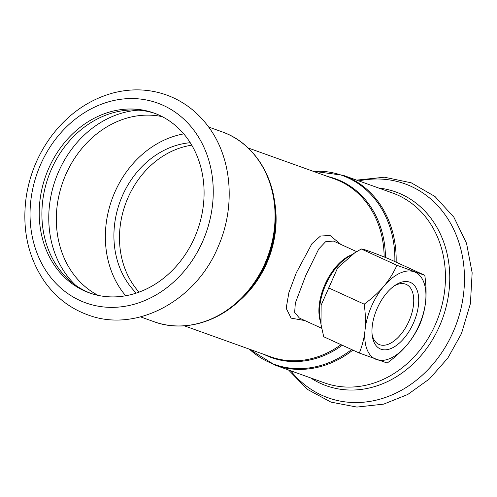 <?xml version="1.0" encoding="UTF-8"?>
<svg xmlns="http://www.w3.org/2000/svg" width="497" height="497" viewBox="0 0 497 497"><rect width="100%" height="100%" fill="white"/><g stroke="black" fill="none" stroke-linecap="round" stroke-linejoin="round"><path stroke-width="0.75" d="M332.487 177.802A95.542 80.613 -70.3 0 0 330.02 177.336M139.048 292.124A85.633 72.251 109.7 0 1 125.374 204.292A85.633 72.251 109.7 0 1 191.767 145.186M136.308 293.075A85.633 72.251 109.7 0 1 119.802 202.291A85.633 72.251 109.7 0 1 190.264 142.707M183.772 133.886A95.542 80.613 -70.3 0 0 111.931 199.465A95.542 80.613 -70.3 0 0 125.691 295.758M340.936 244.462L330.089 235.522L320.54 236.013L311.942 243.667L296.299 272.797L288.906 292.516L286.185 308.277L291.124 318.13L304.941 320.602M299.418 318.08L294.665 312.427L295.33 303.058L305.698 275.655L318.751 248.985L325.566 241.759L333.406 241.051L334.729 241.617M394.407 285.8A32.964 17.65 -65.4 0 1 406.347 284.458A32.964 17.65 -65.4 0 1 409.279 320.403A32.964 17.65 -65.4 0 1 378.907 344.402A32.964 17.65 -65.4 0 1 372.116 334.487M413.784 322.292A36.505 19.545 114.6 0 0 416.455 288.67A36.505 19.545 114.6 0 0 395.823 284.849A36.505 19.545 114.6 0 0 372.328 336.183A36.505 19.545 114.6 0 0 389.729 348.987A36.505 19.545 114.6 0 0 413.784 322.292M425.649 301.238A47.774 25.577 114.6 0 0 414.15 271.797A47.774 25.577 114.6 0 0 383.839 286.235A47.774 25.577 114.6 0 0 365.034 330.114A47.774 25.577 114.6 0 0 376.54 359.548A47.774 25.577 114.6 0 0 406.844 345.111A47.774 25.577 114.6 0 0 425.649 301.238C424.923 308.799 423.015 316.44 419.94 324.174C416.287 332.139 411.926 339.122 406.844 345.111C401.812 351.124 395.258 357.107 387.194 363.052L359.325 353.05C362.406 345.316 364.307 337.668 365.034 330.114C365.811 322.572 365.531 313.93 364.195 304.176C372.259 298.231 378.807 292.248 383.839 286.235C388.921 280.24 393.289 273.263 396.935 265.299L424.805 275.301C426.146 285.054 426.426 293.696 425.649 301.238M424.805 275.301L389.194 258.993C372.253 252.159 362.965 248.829 361.319 248.997L354.709 252.849L337.581 267.964L321.149 305.183L320.994 324.379L323.709 336.749L359.325 353.05M364.195 304.176L328.579 287.869M396.935 265.299L361.319 248.997M155.257 113.521A95.542 80.613 -70.3 0 0 48.457 176.69A95.542 80.613 -70.3 0 0 90.734 293.348M195.023 236.541A95.542 80.613 -70.3 0 0 153.921 113.024A95.542 80.613 -70.3 0 0 45.78 175.727A95.542 80.613 -70.3 0 0 89.385 292.882A95.542 80.613 -70.3 0 0 195.023 236.541M275.518 213.35L275.587 215.797A94.958 80.116 109.7 0 1 266.603 262.18A94.958 80.116 109.7 0 1 248.637 290.907L247.028 292.752A100.375 84.689 -70.3 0 0 266.025 262.385A100.375 84.689 -70.3 0 0 275.518 213.35C274.866 175.876 253.19 142.546 222.109 131.848A100.854 85.086 109.7 0 1 265.497 262.23A100.854 85.086 109.7 0 1 153.983 321.702L140.539 316.875M237.715 302.201A94.48 79.713 -70.3 0 0 267.137 262.335A94.48 79.713 -70.3 0 0 274.338 200.136M340.998 344.663A94.48 79.713 109.7 0 1 270.71 356.815L184.344 325.827M248.165 147.969L334.524 178.951A94.48 79.713 109.7 0 1 384.15 256.98M385.455 257.502A94.958 80.116 -70.3 0 0 327.896 176.572M264.075 354.436A94.958 80.116 -70.3 0 0 342.259 345.241M351.621 349.528A100.375 84.689 109.7 0 1 249.432 349.18M313.247 171.322A100.375 84.689 109.7 0 1 394.854 261.584M396.146 262.18A100.854 85.086 -70.3 0 0 343.21 175.304L312.849 171.179M343.21 175.304L392.487 192.985A100.854 85.086 -70.3 0 1 435.881 323.361A100.854 85.086 -70.3 0 1 324.367 382.839L275.089 365.152A100.854 85.086 -70.3 0 0 352.876 350.099M351.422 254.924A42.108 22.545 114.6 0 0 325.361 283.644A42.108 22.545 114.6 0 0 320.658 322.131M320.994 324.379L319.95 317.421A42.63 22.825 -65.4 0 1 347.391 257.465L354.709 252.849M203.18 240.268A106.159 89.566 -70.3 0 0 117.081 99.854A106.159 89.566 -70.3 0 0 44.699 268.734A106.159 89.566 -70.3 0 0 203.18 240.268M162.27 116.665A95.542 80.613 -70.3 0 0 62.889 181.871A95.542 80.613 -70.3 0 0 98.145 295.38M138.501 110.154A99.17 83.67 -70.3 0 0 55.583 179.249A99.17 83.67 -70.3 0 0 75.656 285.297M290.689 370.75A113.664 95.902 -70.3 0 0 453.674 330.722A113.664 95.902 -70.3 0 0 448.046 219.152A113.664 95.902 -70.3 0 0 358.809 180.902M310.575 377.888A102.922 86.838 -70.3 0 0 440 325.001A102.922 86.838 -70.3 0 0 378.695 188.034M247.028 292.752C222.699 321.261 184.778 333.207 153.983 321.702M222.109 131.848L208.659 127.027M275.089 365.152L249.034 349.037M299.393 318.068L321.671 328.262M334.375 241.455L356.653 251.65M218.301 246.375C196.352 300.586 136.482 333.108 88.342 315.061C70.636 308.755 56.093 297.678 44.724 281.83C28.074 257.452 21.887 229.266 26.167 197.259C29.596 174.528 38.12 154.002 51.725 135.693C68.089 114.248 88.218 100.102 112.111 93.243C131.109 88.143 149.51 88.82 167.321 95.281C184.263 101.686 198.216 112.515 209.187 127.76C232.161 159.288 235.578 206.976 218.301 246.375M288.533 369.979L307.556 389.462L330.94 402.11L356.902 407.08L383.678 404.129L407.764 394.488L429.532 378.844L447.772 358.151L461.458 333.624L470.404 303.63L472.15 272.785L466.534 243.269L453.873 217.201L434.993 196.508L411.23 182.809L384.417 177.218L356.653 180.125"/></g></svg>
